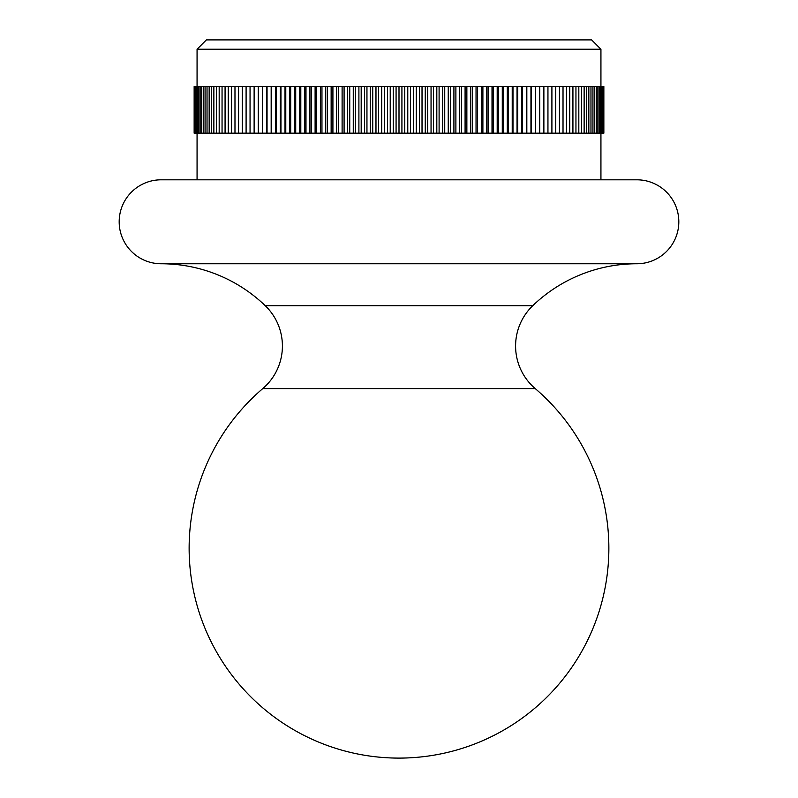 <?xml version="1.0" encoding="UTF-8"?>
<svg xmlns="http://www.w3.org/2000/svg" width="798" height="798" viewBox="0 0 798 798"><rect width="100%" height="100%" fill="white"/><g stroke="black" fill="none" stroke-linecap="round" stroke-linejoin="round"><path stroke-width="1.2" d="M262.771 388.596A55.96 55.96 0 0 0 265.245 305.694A150.134 150.134 0 0 0 161.156 263.759L636.844 263.759A150.134 150.134 0 0 0 532.755 305.694A55.96 55.96 0 0 0 535.229 388.596L262.771 388.596A209.864 209.864 0 0 0 399 758.1A209.864 209.864 0 0 0 535.229 388.596M197.066 49.227L206.393 39.9L591.607 39.9L600.934 49.227L197.066 49.227L197.066 86.533M600.934 49.227L600.934 86.533M197.066 133.176L197.066 179.809M600.934 133.176L600.934 179.809M636.844 263.759A41.975 41.975 0 0 0 678.819 221.784A41.975 41.975 0 0 0 636.844 179.809L161.156 179.809A41.975 41.975 0 0 0 119.181 221.784A41.975 41.975 0 0 0 161.156 263.759M194.303 133.176L603.857 133.176L603.857 86.533L194.143 86.533L194.143 133.176L194.303 86.533M194.642 133.176L194.642 86.533M195.141 133.176L195.141 86.533M195.809 133.176L195.809 86.533M196.637 133.176L196.637 86.533M197.635 133.176L197.635 86.533M198.802 133.176L198.802 86.533M200.128 133.176L200.128 86.533M201.615 133.176L201.615 86.533M203.261 133.176L203.261 86.533M205.066 133.176L205.066 86.533M207.031 133.176L207.031 86.533M209.156 133.176L209.156 86.533M211.44 133.176L211.44 86.533M213.864 133.176L213.864 86.533M216.448 133.176L216.448 86.533M219.181 133.176L219.181 86.533M222.053 133.176L222.053 86.533M225.076 133.176L225.076 86.533M228.238 133.176L228.238 86.533M231.54 133.176L231.54 86.533M234.981 133.176L234.981 86.533M238.552 133.176L238.552 86.533M242.263 133.176L242.263 86.533M246.093 133.176L246.093 86.533M250.053 133.176L250.053 86.533M254.123 133.176L254.123 86.533M258.263 133.176L258.263 86.533M258.323 133.176L258.323 86.533M262.452 133.176L262.452 86.533M262.632 133.176L262.632 86.533M266.761 133.176L266.761 86.533M267.051 133.176L267.051 86.533M271.17 133.176L271.17 86.533M271.589 133.176L271.589 86.533M275.689 133.176L275.689 86.533M276.218 133.176L276.218 86.533M280.307 133.176L280.307 86.533M280.956 133.176L280.956 86.533M285.016 133.176L285.016 86.533M285.784 133.176L285.784 86.533M289.824 133.176L289.824 86.533M290.701 133.176L290.701 86.533M294.721 133.176L294.721 86.533M295.719 133.176L295.719 86.533M299.699 133.176L299.699 86.533M300.806 133.176L300.806 86.533M304.766 133.176L304.766 86.533M305.983 133.176L305.983 86.533M309.903 133.176L309.903 86.533M311.24 133.176L311.24 86.533M315.11 133.176L315.11 86.533M316.557 133.176L316.557 86.533M320.397 133.176L320.397 86.533M321.953 133.176L321.953 86.533M325.734 133.176L325.734 86.533M327.399 133.176L327.399 86.533M331.14 133.176L331.14 86.533M332.916 133.176L332.916 86.533M336.596 133.176L336.596 86.533M338.482 133.176L338.482 86.533M342.113 133.176L342.113 86.533M344.088 133.176L344.088 86.533M347.669 133.176L347.669 86.533M349.753 133.176L349.753 86.533M353.265 133.176L353.265 86.533M355.449 133.176L355.449 86.533M358.901 133.176L358.901 86.533M361.185 133.176L361.185 86.533M364.566 133.176L364.566 86.533M366.95 133.176L366.95 86.533M370.262 133.176L370.262 86.533M372.746 133.176L372.746 86.533M375.978 133.176L375.978 86.533M378.551 133.176L378.551 86.533M381.723 133.176L381.723 86.533M384.387 133.176L384.387 86.533M387.469 133.176L387.469 86.533M390.222 133.176L390.222 86.533M393.234 133.176L393.234 86.533M396.077 133.176L396.077 86.533M399 133.176L399 86.533M401.923 133.176L401.923 86.533M404.766 133.176L404.766 86.533M407.778 133.176L407.778 86.533M410.531 133.176L410.531 86.533M413.613 133.176L413.613 86.533M416.277 133.176L416.277 86.533M419.449 133.176L419.449 86.533M422.022 133.176L422.022 86.533M425.254 133.176L425.254 86.533M427.738 133.176L427.738 86.533M431.05 133.176L431.05 86.533M433.434 133.176L433.434 86.533M436.815 133.176L436.815 86.533M439.1 133.176L439.1 86.533M442.551 133.176L442.551 86.533M444.735 133.176L444.735 86.533M448.247 133.176L448.247 86.533M450.331 133.176L450.331 86.533M453.912 133.176L453.912 86.533M455.887 133.176L455.887 86.533M459.518 133.176L459.518 86.533M461.404 133.176L461.404 86.533M465.084 133.176L465.084 86.533M466.86 133.176L466.86 86.533M470.601 133.176L470.601 86.533M472.266 133.176L472.266 86.533M476.047 133.176L476.047 86.533M477.603 133.176L477.603 86.533M481.443 133.176L481.443 86.533M482.89 133.176L482.89 86.533M486.76 133.176L486.76 86.533M488.097 133.176L488.097 86.533M492.017 133.176L492.017 86.533M493.234 133.176L493.234 86.533M497.194 133.176L497.194 86.533M498.301 133.176L498.301 86.533M502.281 133.176L502.281 86.533M503.279 133.176L503.279 86.533M507.299 133.176L507.299 86.533M508.176 133.176L508.176 86.533M512.216 133.176L512.216 86.533M512.984 133.176L512.984 86.533M517.044 133.176L517.044 86.533M517.693 133.176L517.693 86.533M521.782 133.176L521.782 86.533M522.311 133.176L522.311 86.533M526.411 133.176L526.411 86.533M526.83 133.176L526.83 86.533M530.949 133.176L530.949 86.533M531.239 133.176L531.239 86.533M535.368 133.176L535.368 86.533M535.548 133.176L535.548 86.533M539.677 133.176L539.677 86.533M539.737 133.176L539.737 86.533M543.877 133.176L543.877 86.533M547.947 133.176L547.947 86.533M551.907 133.176L551.907 86.533M555.737 133.176L555.737 86.533M559.448 133.176L559.448 86.533M563.019 133.176L563.019 86.533M566.46 133.176L566.46 86.533M569.762 133.176L569.762 86.533M572.924 133.176L572.924 86.533M575.947 133.176L575.947 86.533M578.819 133.176L578.819 86.533M581.552 133.176L581.552 86.533M584.136 133.176L584.136 86.533M586.56 133.176L586.56 86.533M588.844 133.176L588.844 86.533M590.969 133.176L590.969 86.533M592.934 133.176L592.934 86.533M594.739 133.176L594.739 86.533M596.385 133.176L596.385 86.533M597.872 133.176L597.872 86.533M599.198 133.176L599.198 86.533M600.365 133.176L600.365 86.533M601.363 133.176L601.363 86.533M602.191 133.176L602.191 86.533M602.859 133.176L602.859 86.533M603.358 133.176L603.358 86.533M603.697 133.176L603.697 86.533M265.245 305.694L532.755 305.694"/></g></svg>
